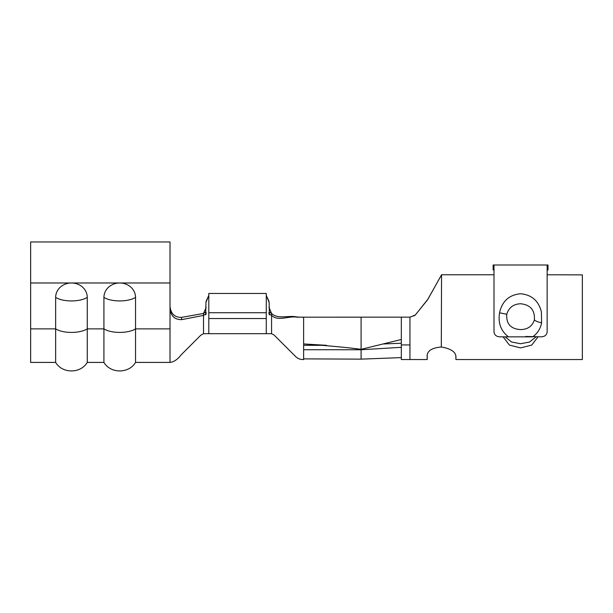 <?xml version="1.0" encoding="UTF-8"?>
<svg xmlns="http://www.w3.org/2000/svg" width="613" height="613" viewBox="0 0 613 613"><rect width="100%" height="100%" fill="white"/><g stroke="black" fill="none" stroke-linecap="round" stroke-linejoin="round"><path stroke-width="0.92" d="M268.808 312.73L269.36 314.852L269.153 302.561L266.272 295.374L266.272 312.73L208.803 312.73L208.803 293.451L266.272 293.451L266.272 295.374L269.046 301.519M170.016 282.984L119.727 282.984A15.808 14.413 0 0 1 135.534 297.397A18.796 7.716 180 0 1 119.727 300.937A18.796 7.716 180 0 1 103.926 297.397A15.808 14.413 0 0 1 119.727 282.984L71.453 282.984A15.808 14.413 0 0 1 87.261 297.397L87.261 362.413C80.617 373.761 62.296 373.769 55.645 362.413L55.645 297.397A15.808 14.413 0 0 1 71.453 282.984L30.65 282.984L30.65 241.966L170.016 241.966L170.016 328.875L135.534 328.875L135.534 362.413C128.883 373.761 110.57 373.769 103.926 362.413M103.919 297.397L103.919 362.413L87.261 362.413M525.701 336.468L541.402 336.836C544.896 336.583 546.811 334.897 547.148 331.779L547.148 265.391L548.014 265L493.128 265L493.994 265.391L493.994 331.779C494.323 334.897 496.239 336.583 499.741 336.836L508.476 336.836C500.89 331.051 497.917 323.036 499.564 312.799L499.733 311.986C502.438 300.906 509.38 294.83 520.552 293.742C531.716 294.792 538.674 300.868 541.409 311.986L541.585 322.844C540.436 328.813 537.463 333.472 532.666 336.836L505.089 336.836L511.617 342.023L520.575 343.732L529.517 342.031L536.053 336.836M415.361 314.975L409.944 317.159L415.361 314.975L428.004 299.075L441.552 274.77L441.299 347.012C432.05 347.801 427.315 350.782 427.1 355.938C427.223 360.819 427.223 360.735 427.115 355.686M547.148 274.77L582.35 274.877L582.35 359.54L455.903 359.54M441.552 274.77L493.994 274.77M455.949 356.329C455.911 360.62 455.88 360.605 455.873 356.291C455.482 351.77 450.708 348.69 441.552 347.035M538.015 336.836L531.747 345.081L520.575 347.9L509.411 345.088L503.127 336.836M401.323 344.927L401.323 317.159L409.944 317.159L409.944 359.54L401.323 359.54L401.323 344.927L409.944 344.927M326.522 345.318L303.627 345.311L326.522 345.318L303.627 343.939L303.627 358.873L361.095 359.141L303.627 358.873L303.627 359.54C300.692 359.693 298.148 358.812 295.987 356.912L274.026 334.989L271.567 333.679L271.567 315.434C278.133 321.679 288.792 315.71 296.96 317.174L401.323 317.159M414.986 315.243L409.944 317.159M409.944 359.54L427.192 359.54L427.2 355.348M440.471 276.8L427.43 299.979L415.269 315.028L413.844 315.956M414.518 315.557L414.081 315.833M401.209 339.533L361.095 349.326L361.095 317.159M135.534 297.397L135.534 328.875A18.796 7.716 0 0 1 119.727 332.415A18.796 7.716 0 0 1 103.926 328.875M30.65 282.984L30.65 362.413L55.645 362.413M170.008 362.413C173.831 362.007 177.555 359.486 181.164 354.835L200.742 335.25L203.508 333.679L203.508 315.434L181.693 319.618C174.805 319.779 170.912 316.147 170.016 308.722M170.016 328.875L170.016 362.413L135.534 362.413M170.016 306.492C170.889 313.848 174.728 317.48 181.517 317.388L181.693 319.618M205.707 311.994L203.508 313.465L181.517 317.388M266.272 312.73L266.272 333.679L208.803 333.679L208.803 312.73M205.899 313.917L203.508 315.434L203.508 313.465L206.129 307.496M206.267 312.73L205.715 314.852L205.922 302.561L208.803 295.374L206.029 301.519M269.368 311.994L271.567 313.465L268.931 307.197M269.176 313.917L271.567 315.434L271.567 313.465C278.179 319.718 288.777 315.013 296.945 316.975L303.627 317.296L303.627 343.939C328.576 345.732 347.732 347.525 361.095 349.326L361.095 349.747L401.323 347.326M303.627 349.724L361.095 349.747L361.095 359.141L401.323 357.601M401.323 343.234L383.608 343.947M520.575 303.757C513.456 304.048 508.844 307.565 506.752 314.3C506.139 323.886 510.752 328.982 520.575 329.579C527.701 329.465 532.306 326.223 534.398 319.856C534.98 310.109 530.375 304.745 520.575 303.757M493.128 265.391L493.128 269.95L493.994 269.95M548.014 265.391L548.014 269.95L547.148 269.95M30.65 328.875L55.645 328.875A18.796 7.716 0 0 0 71.453 332.415A18.796 7.716 0 0 0 87.261 328.875L103.919 328.875M87.261 297.397A18.796 7.716 180 0 1 71.453 300.937A18.796 7.716 180 0 1 55.653 297.397M170.016 348.276L170.016 362.413M266.272 318.553L208.803 318.553M266.272 333.679L271.567 333.679L271.567 318.553M499.564 312.799L506.752 314.3M541.585 322.844A7.471 1.686 -167.1 0 1 534.398 319.856M203.508 333.679L208.803 333.679M206.121 307.144L206.129 307.573M274.164 335.127L274.831 335.755"/></g></svg>
